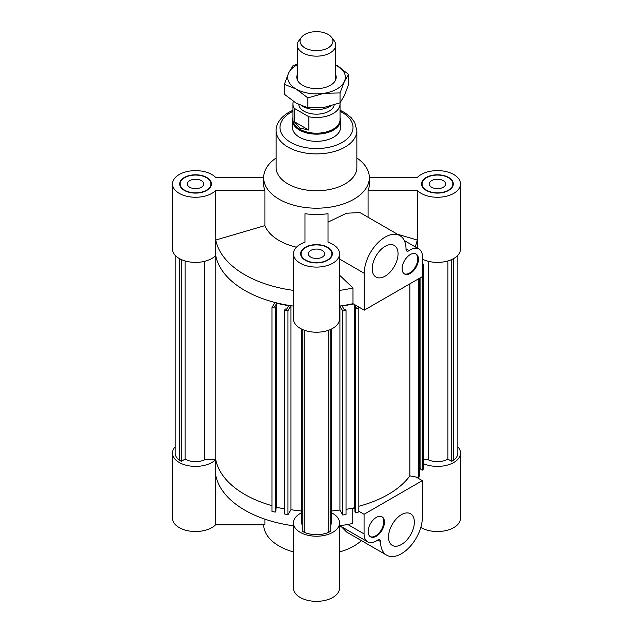 <?xml version="1.0" encoding="UTF-8"?>
<svg xmlns="http://www.w3.org/2000/svg" width="633" height="633" viewBox="0 0 633 633"><rect width="100%" height="100%" fill="white"/><g stroke="black" fill="none" stroke-linecap="round" stroke-linejoin="round"><path stroke-width="0.95" d="M204.823 261.263L204.823 459.732L215.774 459.732A101.383 58.537 180 0 0 272 505.672A101.383 58.537 180 0 1 215.774 459.732L215.774 255.732A101.383 58.537 0 0 0 275.015 302.479L272 307.44L275.26 308.097L275.901 307.052L274.627 306.791L276.732 303.342L288.695 305.771L286.599 309.221L285.325 308.967L284.692 310.012L287.952 310.676L290.966 305.723A101.383 58.537 0 0 0 293.435 306.071A101.383 58.537 0 0 1 215.734 255.51A23.065 13.317 0 0 1 189.789 261.967A23.065 13.317 0 0 1 172.485 249.07L172.485 183.95A23.065 13.317 180 0 1 189.576 171.084A23.065 13.317 180 0 1 215.521 177.287L263.652 177.287M204.823 459.732A14.796 8.546 180 0 1 185.081 459.123L185.081 260.938M185.081 459.123L181.275 461.315L179.305 460.175A20.375 11.766 180 0 1 175.175 453.078L175.175 255.313M179.305 460.175L179.305 258.525M181.275 461.315L181.275 259.53M346.037 310.392L346.037 514.4L342.754 515.017L339.921 510.032A101.383 58.537 180 0 1 331.296 510.981A101.383 58.537 180 0 0 339.921 510.032L339.921 306.024L342.754 311.017L346.037 310.392L345.444 309.339L344.162 309.577L342.184 306.103L353.475 303.967M364.236 310.178L422.504 276.534L422.504 256.919A17.297 9.986 120 0 0 418.919 248.998A17.297 9.986 120 0 0 409.021 250.652A3.845 2.216 -60 0 1 406.821 251.024A3.845 2.216 -60 0 1 406.022 249.252A29.553 17.059 120 0 0 399.906 235.642A29.553 17.059 120 0 0 377.133 243.563A29.553 17.059 120 0 0 364.236 273.298L364.236 310.178L352.992 303.682A101.383 58.537 0 0 1 339.565 306.071A101.383 58.537 0 0 0 339.921 306.024M284.692 310.012L284.692 514.02L287.952 514.676L290.966 509.723A101.383 58.537 180 0 0 301.704 510.981A101.383 58.537 180 0 1 290.966 509.723L290.966 305.723M275.901 307.052L275.901 511.06L275.26 512.105L272 511.44L272 307.44M275.26 512.105L275.26 308.097M284.692 508.964L276.732 507.342L275.901 508.718M276.732 507.342L276.732 303.342M287.952 514.676L287.952 310.676M342.754 515.017L342.754 311.017M354.939 509.051L354.243 507.824L346.037 509.375M354.243 507.824L354.243 304.402M354.733 304.687L356.213 307.298L354.939 307.543L355.532 308.595L358.824 307.978L358.041 306.601M358.824 307.978L358.824 511.978L355.532 512.603L354.939 511.543L354.939 307.543M355.532 512.603L355.532 308.595M302.234 525.176A14.796 8.546 180 0 1 301.704 522.913L301.704 329.12M331.296 329.12L331.296 522.913A14.796 8.546 180 0 1 330.766 525.176M328.796 330.173L328.796 532.29A20.375 11.766 180 0 1 304.204 532.29L302.234 531.15L302.234 329.366M330.766 329.366L330.766 531.15L328.796 532.29M304.204 532.29L304.204 330.173M428.177 261.263L428.177 459.732A14.796 8.546 0 0 0 447.919 459.123L451.725 461.315L453.695 460.175A20.375 11.766 0 0 0 457.825 453.078L457.825 255.313M423.786 459.732L428.177 459.732M422.504 263.985L423.786 264.23L422.504 266.089M420.882 277.468L420.882 469.789L422.709 470.129L423.786 468.23L423.786 264.23M422.709 470.129L422.709 266.129M419.6 468.729L420.882 468.966M358.824 506.265A101.383 58.537 0 0 0 409.875 475.881L418.524 477.511L419.6 475.612L419.6 278.211M418.524 477.511L418.524 278.837M409.875 475.881L409.875 283.829M447.919 459.123L447.919 260.938M451.725 461.315L451.725 259.53M453.695 258.525L453.695 460.175M201.326 187.281A8.166 4.716 180 0 1 192.424 188.302A8.166 4.716 180 0 1 187.376 183.95A8.166 4.716 180 0 1 195.55 179.234A8.166 4.716 180 0 1 203.715 183.95A8.166 4.716 180 0 1 201.326 187.281M322.276 257.117A8.166 4.716 180 0 1 313.375 258.137A8.166 4.716 180 0 1 308.334 253.778A8.166 4.716 180 0 1 316.5 249.062A8.166 4.716 180 0 1 324.666 253.778A8.166 4.716 180 0 1 322.276 257.117M443.227 187.281A8.166 4.716 180 0 1 434.325 188.302A8.166 4.716 180 0 1 429.285 183.95A8.166 4.716 180 0 1 437.45 179.234A8.166 4.716 180 0 1 445.624 183.95A8.166 4.716 180 0 1 443.227 187.281M410.271 254.569A11.529 6.654 -60 0 1 416.039 253.991A11.529 6.654 -60 0 1 416.039 267.308A11.529 6.654 -60 0 1 404.503 273.97A11.529 6.654 -60 0 1 402.738 264.729A11.529 6.654 -60 0 1 410.271 254.569M404.178 273.757A11.529 6.654 120 0 0 415.359 266.92A11.529 6.654 120 0 0 415.691 253.817M385.133 246.324A18.262 10.539 -60 0 1 394.256 245.422A18.262 10.539 -60 0 1 394.256 266.509A18.262 10.539 -60 0 1 376.002 277.048A18.262 10.539 -60 0 1 373.201 262.418A18.262 10.539 -60 0 1 385.133 246.324M339.565 253.778A23.065 13.317 180 0 1 316.5 267.094A23.065 13.317 180 0 1 293.435 253.778L293.435 318.905A23.065 13.317 0 0 0 316.5 332.222A23.065 13.317 0 0 0 339.565 318.905L339.565 253.778A23.065 13.317 180 0 0 328.029 242.249L328.029 222.12L346.536 213.234L359.9 212.546L399.906 235.642M352.992 303.682L352.992 287.991L339.565 275.181M368.082 217.269L368.082 190.604L417.479 190.604L417.479 240.113L397.389 234.194M339.565 290.381A101.383 58.537 0 0 0 352.992 287.991M415.169 246.83A101.383 58.537 0 0 0 417.226 240.042M417.266 248.049L417.266 240.049M276.138 157.973A52.855 30.519 0 0 0 263.644 177.667A52.855 30.519 0 0 0 316.5 208.186A52.855 30.519 0 0 0 369.356 177.667A52.855 30.519 0 0 0 356.862 157.973M263.644 177.667L263.644 183.95A52.855 30.519 0 0 0 264.918 190.604L264.918 225.617A52.855 30.519 0 0 0 296.458 247.194M293.435 253.778A23.065 13.317 180 0 1 304.971 242.249L304.971 213.725A52.855 30.519 0 0 0 328.029 213.725L328.029 242.249M368.082 190.604A52.855 30.519 0 0 0 369.356 183.95L369.356 177.667M422.504 259.214A23.065 13.317 0 0 0 447.127 261.16A23.065 13.317 0 0 0 460.515 249.07L460.515 183.95A23.065 13.317 180 0 1 443.424 196.808A23.065 13.317 180 0 1 417.479 190.604M292.478 120.286L292.478 127.455A24.022 13.871 0 0 0 316.5 141.325A24.022 13.871 0 0 0 340.522 127.455L340.522 120.286A24.022 13.871 180 0 1 325.694 133.104A24.022 13.871 180 0 1 299.512 130.097A24.022 13.871 180 0 1 292.478 120.286A24.022 13.871 180 0 1 292.952 117.524M426.579 177.675A15.374 8.878 0 0 0 422.076 183.95A15.374 8.878 0 0 0 437.45 192.828A15.374 8.878 0 0 0 452.832 183.95A15.374 8.878 0 0 0 443.337 175.745A15.374 8.878 0 0 0 426.579 177.675M422.076 184.852A15.857 9.155 0 0 0 421.831 185.516M453.078 185.516A15.857 9.155 0 0 0 452.832 184.852M426.238 177.477A15.857 9.155 180 0 1 443.519 175.491A15.857 9.155 180 0 1 453.307 183.95A15.857 9.155 180 0 1 437.45 193.105A15.857 9.155 180 0 1 421.594 183.95A15.857 9.155 180 0 1 426.238 177.477M327.372 247.503A15.374 8.878 0 0 0 310.613 245.58A15.374 8.878 0 0 0 301.126 253.778A15.374 8.878 0 0 0 316.5 262.655A15.374 8.878 0 0 0 331.874 253.778A15.374 8.878 0 0 0 327.372 247.503M301.126 254.68A15.857 9.155 0 0 0 300.881 255.352M332.119 255.352A15.857 9.155 0 0 0 331.874 254.68M327.712 247.305A15.857 9.155 180 0 1 332.357 253.778A15.857 9.155 180 0 1 316.5 262.932A15.857 9.155 180 0 1 300.643 253.778A15.857 9.155 180 0 1 310.431 245.319A15.857 9.155 180 0 1 327.712 247.305M369.348 177.287L417.479 177.287A23.065 13.317 180 0 1 443.424 171.084A23.065 13.317 180 0 1 460.515 183.95M304.971 213.725L304.971 242.249M264.918 225.617L215.774 240.042A101.383 58.537 0 0 0 293.435 290.381M215.734 240.049L215.734 255.51M206.421 190.224A15.374 8.878 0 0 0 210.924 183.95A15.374 8.878 0 0 0 195.55 175.072A15.374 8.878 0 0 0 180.168 183.95A15.374 8.878 0 0 0 189.663 192.147A15.374 8.878 0 0 0 206.421 190.224M211.169 185.516A15.857 9.155 0 0 0 210.924 184.852M180.168 184.852A15.857 9.155 0 0 0 179.922 185.516M206.762 190.422A15.857 9.155 180 0 1 189.481 192.408A15.857 9.155 180 0 1 179.693 183.95A15.857 9.155 180 0 1 195.55 174.795A15.857 9.155 180 0 1 211.406 183.95A15.857 9.155 180 0 1 206.762 190.422M215.774 240.042L215.521 190.604A23.065 13.317 180 0 1 189.576 196.808A23.065 13.317 180 0 1 172.485 183.95M215.521 190.604L264.918 190.604M292.952 110.245L288.759 112.358C278.583 118.466 275.861 125.927 276.138 130.596L276.138 167.468A40.362 23.302 0 0 0 316.5 190.77A40.362 23.302 0 0 0 356.862 167.468L356.862 130.596L354.725 122.454L351.141 117.635L344.803 112.69L340.048 110.245M376.295 536.246A11.529 6.654 -60 0 1 370.534 536.824A11.529 6.654 -60 0 1 370.534 523.507A11.529 6.654 -60 0 1 382.063 516.845A11.529 6.654 -60 0 1 383.827 526.086A11.529 6.654 -60 0 1 376.295 536.246M370.202 536.61A11.529 6.654 120 0 0 375.614 535.858A11.529 6.654 120 0 0 383.052 526.007A11.529 6.654 120 0 0 381.715 516.67M401.441 544.491A18.262 10.539 -60 0 1 392.31 545.393A18.262 10.539 -60 0 1 392.31 524.306A18.262 10.539 -60 0 1 410.572 513.767A18.262 10.539 -60 0 1 413.365 528.397A18.262 10.539 -60 0 1 401.441 544.491M422.338 480.637L364.062 514.281L364.062 533.896A17.297 9.986 120 0 0 367.646 541.816A17.297 9.986 120 0 0 377.545 540.163A3.845 2.216 -60 0 1 379.745 539.791A3.845 2.216 -60 0 1 380.544 541.563A29.553 17.059 120 0 0 386.66 555.173A29.553 17.059 120 0 0 409.432 547.252A29.553 17.059 120 0 0 422.338 517.517L422.338 480.637L416.142 477.06M386.66 555.173L346.662 532.076L341.203 526.545M364.062 514.281L358.824 511.25M354.899 508.987L353.222 508.022M339.565 525.77A101.383 58.537 180 0 0 352.747 523.436L352.747 508.109M361.396 540.582A52.855 30.519 180 0 1 339.565 551.936M293.435 551.936A52.855 30.519 180 0 1 263.652 524.86M264.918 519.163L264.918 524.86L215.521 524.86L215.774 475.43A101.383 58.537 180 0 1 215.734 475.209L215.521 475.351M457.825 446.835A23.065 13.317 180 0 1 460.515 453.078A23.065 13.317 180 0 1 447.863 464.962A23.065 13.317 180 0 1 423.786 463.807M215.521 459.732A23.065 13.317 180 0 1 189.576 465.943A23.065 13.317 180 0 1 172.485 453.078A23.065 13.317 180 0 1 175.175 446.835M331.296 512.698A23.065 13.317 180 0 1 339.565 522.913A23.065 13.317 180 0 1 316.5 536.222A23.065 13.317 180 0 1 293.435 522.913A23.065 13.317 180 0 1 301.704 512.698M172.485 453.078L172.485 518.205A23.065 13.317 0 0 0 189.576 531.063A23.065 13.317 0 0 0 215.521 524.86M293.435 522.913L293.435 588.033A23.065 13.317 0 0 0 316.5 601.35A23.065 13.317 0 0 0 339.565 588.033L339.565 522.913M420.818 527.424A23.065 13.317 0 0 0 446.059 530.557A23.065 13.317 0 0 0 460.515 518.205L460.515 453.078M215.734 459.732L215.734 475.209M417.479 477.314L417.479 477.836M293.435 525.77A101.383 58.537 180 0 1 215.774 475.43M304.869 47.855A16.442 9.495 180 0 1 301.49 37.268A16.442 9.495 180 0 1 316.5 31.65A16.442 9.495 180 0 1 331.51 37.268A16.442 9.495 180 0 1 325.829 48.963A16.442 9.495 180 0 1 304.869 47.855M301.49 37.268L298.958 40.536A19.219 11.093 0 0 0 297.281 45.07A19.219 11.093 0 0 0 302.906 52.911A19.219 11.093 0 0 0 323.859 55.316A19.219 11.093 0 0 0 335.719 45.07A19.219 11.093 0 0 0 334.042 40.536L331.51 37.268M302.653 106.225A19.219 11.093 0 0 0 302.906 106.376A19.219 11.093 0 0 0 330.703 106.004M308.88 130.113L299.852 128.001L294.226 121.655L308.88 130.113L308.88 116.773L294.226 108.314A23.548 13.594 180 0 1 292.952 103.915A23.548 13.594 180 0 1 293.356 101.415M294.226 121.655L294.226 108.314M339.976 102.878A23.548 13.594 180 0 1 340.048 103.915A23.548 13.594 180 0 1 308.88 116.773M340.048 103.915L340.048 119.605A23.548 13.594 180 0 1 325.512 132.162A23.548 13.594 180 0 1 299.852 129.219A23.548 13.594 180 0 1 292.952 119.605L292.952 103.915M334.184 104.967A17.779 10.263 180 0 1 322.45 113.584A17.779 10.263 180 0 1 303.927 111.171A17.779 10.263 180 0 1 298.752 104.54M340.048 117.524A24.022 13.871 180 0 1 340.522 120.286M335.719 74.741A19.702 11.37 180 0 1 332.04 84.229A19.702 11.37 180 0 1 311.404 88.224A19.702 11.37 180 0 1 300.96 84.229A19.702 11.37 180 0 1 297.281 74.741M307.883 97.901L296.117 89.008A28.833 16.648 0 0 0 323.961 93.312L307.883 97.901L307.883 107.824L323.961 107.436L340.04 102.847L344.344 95.67L348.656 84.284L348.656 74.37L344.344 81.546A28.833 16.648 0 0 0 336.883 65.468A28.833 16.648 0 0 0 335.719 64.835M284.344 84.316L288.656 72.93A28.833 16.648 0 0 0 296.117 89.008L284.344 84.316L284.344 94.23L296.117 103.132L307.883 107.824M297.281 64.835A28.833 16.648 0 0 0 288.656 72.93L292.96 65.753L297.281 64.139M335.719 64.819L348.656 74.37M344.344 81.546L340.04 92.932L323.961 93.312A28.833 16.648 0 0 0 344.344 81.546M340.04 102.847L340.04 92.932M409.021 250.652L406.022 248.919M364.236 273.298L339.565 259.055M276.138 130.596A40.362 23.302 0 0 0 316.5 153.898A40.362 23.302 0 0 0 356.862 130.596M292.952 111.337A36.516 21.087 0 0 0 290.682 112.547A36.516 21.087 0 0 0 291.417 142.781A36.516 21.087 0 0 0 343.735 141.499A36.516 21.087 0 0 0 340.048 111.337M380.544 541.563L377.814 539.989M364.062 533.896L347.723 524.456M418.919 248.998L404.297 240.556M422.076 183.95L422.076 186.181M452.832 183.95L452.832 186.181M301.126 253.778L301.126 256.017M331.874 253.778L331.874 256.017M180.168 183.95L180.168 186.181M210.924 183.95L210.924 186.181M367.646 541.816L339.802 525.738M297.281 45.07L297.281 79.734M335.719 45.07L335.719 79.734"/></g></svg>
